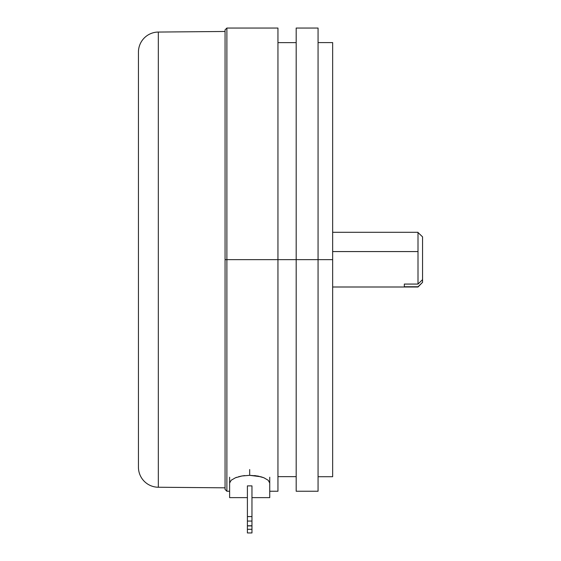 <?xml version="1.0" encoding="UTF-8"?>
<svg xmlns="http://www.w3.org/2000/svg" width="561" height="561" viewBox="0 0 561 561"><rect width="100%" height="100%" fill="white"/><g stroke="black" fill="none" stroke-linecap="round" stroke-linejoin="round"><path stroke-width="0.84" d="M226.889 259.645L225.059 259.645L225.059 489.423L225.059 259.645L226.889 259.645L226.889 491.247L226.889 259.645L277.947 259.645L226.889 259.645L226.889 28.05L226.889 259.645M277.947 28.05L277.947 491.247L277.947 259.645L296.18 259.645L277.947 259.645L277.947 28.05L226.889 28.05L225.059 29.873L225.059 259.645L225.059 29.873M318.066 28.05L318.066 491.247L318.066 259.645L296.18 259.645L296.18 491.247L296.18 259.645L332.652 259.645L318.066 259.645L318.066 28.05L296.18 28.05L296.18 259.645L296.18 28.05M332.652 42.587L332.652 476.71L332.652 42.587L318.066 42.587M332.652 287.001L418.001 287.001L422.559 282.33L418.001 287.001L404.32 286.762L404.32 284.069L418.001 284.069L418.001 251.573L332.652 251.573L418.001 251.573L418.001 232.296L418.001 284.069L422.559 279.644L422.559 282.379M422.559 236.91L422.559 282.33L418.001 286.762L404.32 286.762L404.32 284.069L418.001 284.069L422.559 279.644L422.559 236.854L418.001 232.535M229.624 497.628L229.624 477.236L229.624 483.042L231.153 480.272L235.494 477.748L242.001 475.973L249.68 475.328L257.38 475.973L263.88 477.755L268.221 480.279L269.743 483.042L269.743 497.628L269.743 483.042L268.221 480.279L263.88 477.755L260.851 476.745L249.68 475.328L242.001 475.973L235.494 477.748L231.153 480.272L229.624 483.042L229.624 497.628L247.401 497.628M258.088 476.107L259.049 476.303M254.505 475.581L255.711 475.721M242.773 475.847L244.743 475.588M238.46 476.759L241.945 475.98M235.893 477.593L236.861 477.25M247.401 525.867L247.401 485.882L251.959 485.882L251.959 516.59L247.401 516.59L247.401 521.057L251.959 521.057L251.959 525.776L247.401 525.776L247.401 532.95L251.959 532.95L251.959 529.303L247.401 529.303L247.401 525.902L251.959 525.902L247.401 525.776L247.401 521.057L251.959 521.057L251.959 485.882M269.743 483.042L269.743 477.236L269.743 483.042M249.68 475.328L249.68 469.543L249.68 475.328M251.959 525.867L251.959 516.59L247.401 516.59L247.401 485.882M251.959 525.902L251.959 529.303L247.401 529.303L247.401 532.95L251.959 532.95L251.959 525.902M138.441 52.11A20.063 20.063 0 0 1 158.328 32.054L225.059 31.472L158.328 32.054L158.328 487.243L225.059 487.825L158.328 487.243L158.328 32.054A20.063 20.063 0 0 0 138.441 52.11L138.441 467.187A20.063 20.063 0 0 0 158.328 487.243M138.441 451.388L138.441 76.619M138.441 232.296L138.441 259.645M229.624 491.247L226.889 491.247L225.059 489.423M277.947 491.247L269.743 491.247M296.18 476.654L277.947 476.654M318.066 491.247L296.18 491.247M332.652 476.71L318.066 476.71M296.18 42.636L277.947 42.636M332.652 232.296L418.001 232.296M269.743 497.628L251.959 497.628"/></g></svg>
